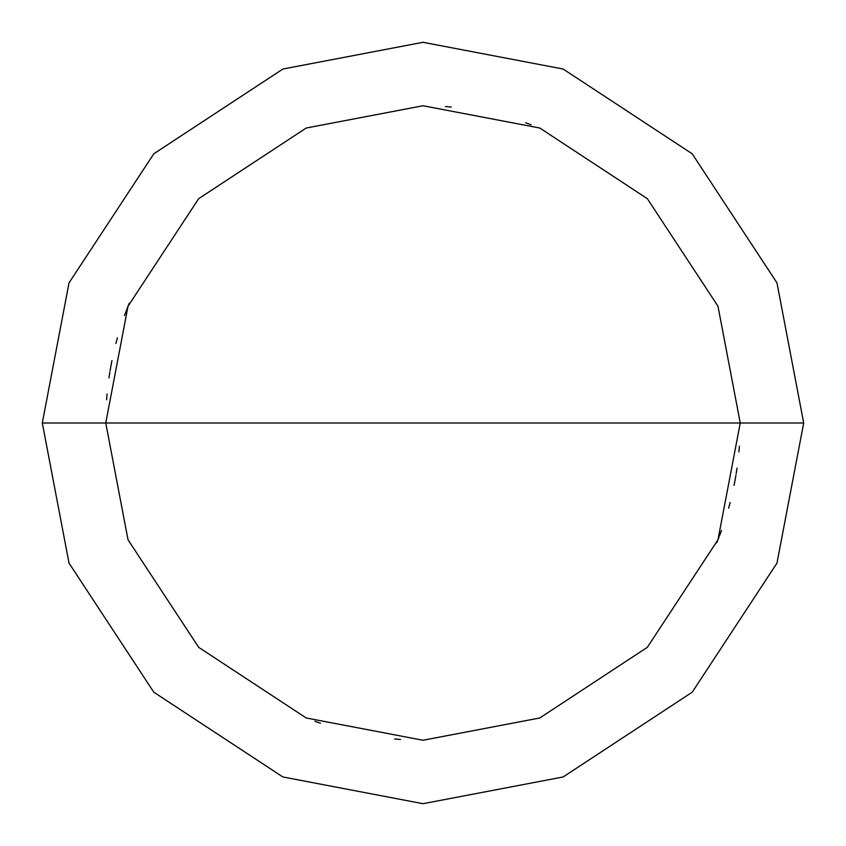 <?xml version="1.0" encoding="UTF-8"?>
<svg xmlns="http://www.w3.org/2000/svg" width="846" height="846" viewBox="0 0 846 846"><rect width="100%" height="100%" fill="white"/><g stroke="black" fill="none" stroke-linecap="round" stroke-linejoin="round"><path stroke-width="1.27" d="M740.25 423L717.979 539.78L647.327 647.327L539.78 717.979L423 740.25L306.22 717.979L198.673 647.327L128.021 539.78L105.75 423L740.25 423L717.979 306.22L647.327 198.673L539.78 128.021L423 105.75L306.22 128.021L198.673 198.673L128.021 306.22L105.75 423L42.3 423L69.034 282.871L153.803 153.803L282.871 69.034L423 42.3L563.129 69.034L692.197 153.803L776.966 282.871L803.7 423L776.966 282.871L692.197 153.803L563.129 69.034L423 42.3L282.871 69.034L153.803 153.803L69.034 282.871L42.3 423L69.034 563.129L153.803 692.197L282.871 776.966L423 803.7L563.129 776.966L692.197 692.197L776.966 563.129L803.7 423L105.75 423L128.021 306.22L198.673 198.673L306.22 128.021L423 105.75L539.78 128.021L647.327 198.673L717.979 306.22L740.25 423L803.7 423L776.966 563.129L692.197 692.197L563.129 776.966L423 803.7L282.871 776.966L153.803 692.197L69.034 563.129L42.3 423L105.75 423L128.021 539.78L198.673 647.327L306.22 717.979L423 740.25L539.78 717.979L647.327 647.327L717.979 539.78L740.25 423M719.449 535.973L721.49 530.484M728.596 508.182L730.119 502.524M734.053 485.403L735.153 479.661M736.147 473.887L737.025 468.102M531.119 124.743L525.599 122.797M451.33 107.019L445.493 106.543M129.195 303.312L127.037 308.758M111.09 365.007L110.075 370.781M107.082 393.993L106.596 399.83M126.551 310.027L124.51 315.516M117.404 337.818L115.881 343.476M111.947 360.597L110.847 366.339M109.853 372.113L108.975 377.898M314.881 721.257L320.401 723.203M394.67 738.981L400.507 739.457M716.805 542.688L718.963 537.242M734.91 480.993L735.925 475.219M738.918 452.007L739.404 446.17"/></g></svg>
